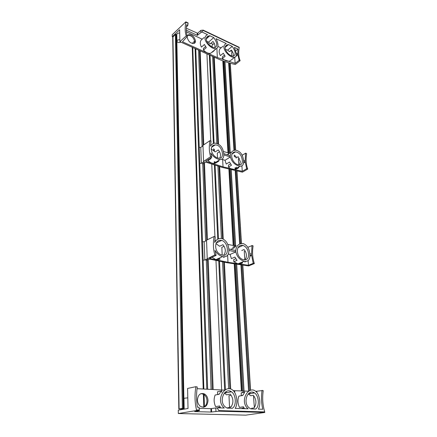 <?xml version="1.0" encoding="UTF-8"?>
<svg xmlns="http://www.w3.org/2000/svg" width="437" height="437" viewBox="0 0 437 437"><rect width="100%" height="100%" fill="white"/><g stroke="black" fill="none" stroke-linecap="round" stroke-linejoin="round"><path stroke-width="0.66" d="M248.768 393.923L248.74 393.475M248.604 391.213L240.934 265.068M240.858 263.762L240.792 262.664M239.656 244.021L235.21 170.867M235.122 169.419L235.03 167.824M234.341 156.566L234.248 154.998M233.97 150.404L228.638 62.753M183.824 409.196L182.027 409.098L184.179 409.005M184.179 408.966L178.82 408.961L183.261 408.256L184.086 408.338L183.223 408.557L184.168 408.671M172.724 37.238L175.406 34.419L176.084 34.332L176.728 34.922L184.086 408.327M190.319 42.515L192.116 43.29L192.624 43.121L194.634 41.018M211.093 389.433L206.313 260.468M205.592 241.044L202.735 163.946M202.091 146.499L198.513 50.08M221.657 390.219L221.745 392.284L221.652 390.219M221.646 389.995L215.976 260.408L221.646 389.995M215.151 241.503L215.026 238.657L215.151 241.503M214.938 236.707L211.759 164.044L214.944 236.707M210.754 140.949L206.941 53.882L210.754 140.949M228.638 388.788L222.515 261.768M221.39 238.449L217.899 166.022M216.801 143.249L212.617 56.439M244.119 392.399L244.065 391.503M244.043 391.088L236.712 264.472M235.636 245.873L231.239 169.977M230.233 152.6L224.989 61.972M255.738 391.328L262.031 390.607C261.097 396.878 261.353 403.1 262.795 409.272L258.382 409.13C261.162 404.536 259.775 393.803 255.23 390.962C248.09 385.778 239.225 401.477 248.107 408.803L235.172 408.387C238.236 403.739 236.98 392.912 232.304 389.82C224.831 384.096 215.009 400.379 224.279 408.038L216.992 407.808L218.953 410.6L264.718 411.916L264.756 412.462L245.741 415.15L178.323 413.528L196.497 410.545L199.441 410.627L194.634 411.61L211.016 412.047L218.975 411.179L264.756 412.462M231.162 395.272L228.983 395.671L229.534 407.093L231.162 406.836M230.157 391.53L230.654 391.951M219.199 394.108L217.604 394.409L217.495 391.776L221.204 391.06L219.134 394.272L215.157 395.015C213.66 398.795 213.813 402.663 215.616 406.628L219.625 405.968L220.696 407.923M226.956 407.972L230.922 407.137C233.757 402.838 233.544 398.511 230.283 394.152L226.541 394.84L224.416 393.016M218.156 407.841L218.139 407.448L220.199 407.115M227.256 408.136L226.874 407.929C217.457 403.4 224.137 386.532 231.495 391.803C236.117 394.786 236.679 405.995 232.255 408.295L227.256 408.136M254.148 396.354L253.515 396.463L254.367 407.584M253.149 392.732L253.547 393.071M242.885 395.217L241.306 395.496L241.158 392.934L244.698 392.289L242.814 395.419L238.875 396.119C237.46 399.806 237.662 403.57 239.487 407.41L243.464 406.787L244.496 408.688M251.548 408.305L254.115 407.912C256.748 403.728 256.481 399.522 253.313 395.283L250.772 395.725L248.391 393.999M242.038 408.611L242.016 408.185L244.004 407.874M250.914 408.895L250.751 408.803C241.617 404.717 247.331 388.078 254.503 392.907C258.977 395.643 259.764 406.776 255.623 409.043L250.914 408.895M178.323 413.528L178.269 410.146L188.025 408.475L187.582 388.438L195.842 386.69L197.256 387.002C196.3 393.786 196.344 400.511 197.387 407.18L198.922 407.229L199.441 410.627M195.842 386.69L197.256 387.002M196.497 410.545L196.481 409.955L199.419 410.043M262.031 390.607L263.227 390.673C262.167 397.91 262.664 404.995 264.718 411.916M262.014 390.394L263.227 390.673M199.097 408.3L210.896 408.666L211.016 412.047M216.992 407.808L210.896 408.666M197.42 400.079C198.054 394.485 200.496 392.497 204.745 394.114C206.734 395.501 207.826 397.632 208.023 400.505C207.417 406.197 204.931 408.174 200.572 406.443C198.638 405.017 197.59 402.892 197.42 400.079M226.421 392.235L226.442 392.743M197.038 388.679L224.891 390.17M233.271 390.623L234.664 390.694L234.762 392.595M250.614 393.185L250.636 393.59M248.735 391.213L234.664 390.694M256.765 391.339L256.836 392.437M203.249 407.257C205.696 406.273 206.947 404.083 206.991 400.691C206.799 397.823 205.707 395.698 203.718 394.311L201.069 393.59M196.481 409.955C194.782 402.45 194.569 394.769 195.847 386.925M183.966 398.298L187.79 397.839M215.681 162.302L215.72 163.061L218.844 161.106M199.78 163.383L201.353 163.34L204.101 161.575L203.566 161.406L210.618 156.686L211.765 157.069L210.798 153.065C213.425 156.976 216.501 159.144 220.04 159.565C222.701 159.592 223.952 157.817 223.782 154.228C223.181 147.63 220.253 143.931 214.993 143.128C213.021 143.38 211.524 144.39 210.497 146.16L211.071 141.217L209.929 140.665L211.071 141.217M215.72 163.061L213.879 163.433C211.841 163.394 209.886 162.433 208.001 160.554L211.109 158.565L210.639 157.959M211.169 148.924L215.201 151.929L218.292 149.924C220.619 152.863 221.095 155.616 219.718 158.172M217.14 145.133C222.925 147.258 224.432 159.019 219.303 158.178C212.672 158.522 207.357 145.505 215.239 144.893L217.14 145.133M217.511 157.79L217.287 153.141L219.532 151.699M230.501 163.891L228.404 165.164L228.507 167.043L231.473 165.252L229.523 162.045L226.24 164.055L225.022 160.292L230.272 157.036L230.217 156.402C231.768 162.045 235.051 165.317 240.055 166.218C242.628 166.278 243.802 164.52 243.573 160.931C242.967 154.589 240.208 150.989 235.297 150.131C232.042 150.656 230.348 152.748 230.217 156.402L230.201 155.791L223.739 153.595M238.76 164.793L238.389 158.948L239.318 158.385M227.819 154.665L227.792 154.19L229.807 152.923M227.491 154.873L230.72 152.349M228.507 167.043C230.397 168.758 232.413 169.572 234.549 169.48L236.717 168.928L238.837 167.671M236.04 157.992L238.143 156.703L240.328 161.695L239.58 164.864M242.317 160.505C242.475 163.4 241.481 164.853 239.334 164.864C232.932 165.11 227.923 152.294 235.499 151.858C239.46 152.546 241.732 155.425 242.317 160.505M210.629 156.856L211.776 157.233L205.57 161.215L223.028 166.858L242.256 171.309L246.654 168.753L247.708 169.103L242.415 172.167L222.154 167.393L206.592 162.378L204.09 162.613L202.424 163.678L202.866 164.323M247.697 168.944L246.643 168.595L245.146 161.461L245.583 153.267L246.621 153.633C245.698 159.439 246.053 164.541 247.697 168.944L247.708 169.103M242.087 155.239L245.583 153.267M243.507 163.072L245.19 162.072L245.102 160.849L243.518 160.313M245.572 153.114L246.621 153.633M236.674 168.229L236.717 168.928M241.901 165.885L242.256 171.309M225.022 160.292L222.652 159.543L223.028 166.858M224.05 61.256L229.31 153.218L223.367 151.47M199.223 147.422L200.78 147.384L201.353 163.34M200.78 147.384L202.976 145.898M209.929 140.665L202.959 145.374L203.566 161.406M210.618 156.686C209.137 152.163 208.913 146.876 209.935 140.823M223.804 154.845L230.272 157.036M221.821 159.27L222.652 159.543M243.6 161.537L245.19 162.072M207.963 159.68L208.001 160.554M224.547 256.819L223.575 257.535M203.156 260.091L204.844 260.042L214.857 254.94L216.08 255.203L215.02 250.396C216.976 253.684 219.511 255.754 222.635 256.606C226.967 257.338 229.043 255.039 228.846 249.696C228.447 243.928 226.12 240.203 221.87 238.526C218.768 238.11 216.37 239.421 214.676 242.459L215.283 236.969L214.059 236.499L215.283 236.969M220.199 259.026L215.9 259.594L211.972 257.289L215.304 255.743M215.949 243.562L219.603 246.26L222.946 244.704C225.847 248.555 226.071 252.056 223.618 255.208M221.75 240.443C228.78 242.256 229.485 257.612 222.269 255.039C213.851 253.76 213.343 238.722 221.657 240.421L221.75 240.443M222.198 255.022L221.832 247.347L224.099 246.299M216.785 242.213L217.315 242.48M235.789 258.726L233.697 259.622L233.817 261.768L237.018 260.408L234.937 257.087L231.386 258.622L230.075 254.454L235.751 251.952L235.69 251.231C236.723 256.475 239.563 259.807 244.207 261.239C248.282 261.916 250.172 259.644 249.877 254.421C249.434 248.79 247.205 245.168 243.185 243.562C238.629 243.322 236.127 245.878 235.69 251.231L235.669 250.527L228.791 248.975M241.77 250.538L244.043 249.538C245.447 251.16 246.228 252.99 246.392 255.039C246.495 257.022 245.965 258.622 244.802 259.851L244.278 251.422L245.141 251.046M233.063 248.353L232.992 247.069L236.155 245.638L234.401 247.746L230.878 249.336M233.817 261.768L237.925 263.866L242.546 263.041L242.459 261.971M245.692 261.435L244.84 262.085M248.544 254.121C248.708 258.349 247.129 260.212 243.808 259.704C235.745 258.496 235.035 243.78 242.983 245.408C246.277 246.703 248.129 249.603 248.544 254.121M214.867 255.126L216.091 255.388L209.383 258.414L227.988 262.309L248.456 265.292L253.209 263.353L254.329 263.593L248.604 265.915L227.043 262.713L210.459 259.256L207.783 259.463L205.98 260.277L206.45 260.742M254.312 263.407L253.198 263.172L251.543 254.798L251.985 245.643L253.089 245.905C252.105 252.253 252.515 258.087 254.312 263.407L254.329 263.593M247.79 247.304L251.985 245.643M249.888 256.219L251.592 255.498L251.493 254.094L249.811 253.717M251.969 245.468L253.089 245.905M248.145 260.638L248.456 265.292M230.075 254.454L228.267 254.083M235.516 245.927L227.699 244.398M202.517 241.781L204.183 241.732L204.844 260.042M204.183 241.732L206.554 240.574M214.059 236.499L206.537 240.181L207.231 258.584M214.857 254.94C213.24 249.412 212.977 243.327 214.07 236.685M228.868 250.406L235.751 251.952M249.909 255.121L251.592 255.498M186.386 30.213L197.267 35.304L201.834 31.95L203.178 30.453L239.192 47.611C238.334 52.817 238.635 57.143 240.104 60.585L239.126 60.137L237.799 54.308L237.952 49.07L235.822 50.79M235.953 56.329L237.832 54.827L237.761 53.789L236.291 53.101M201.834 31.95L207.515 34.643C200.004 38.09 211.273 50.004 216.184 48.72C218.642 47.546 218.598 44.203 216.058 38.691L226.262 43.531C219.188 46.917 229.857 58.4 234.571 57.313C235.893 57.078 236.483 55.849 236.335 53.625L234.429 47.398L237.952 49.07M204.134 37.495L201.14 40.138C199.933 41.854 200.026 44.181 201.413 47.12L204.429 44.498L206.291 47.638L203.462 50.069C205.92 52.604 208.296 53.685 210.59 53.303L215.446 49.343M214.288 50.561L212.42 52.134L212.398 51.779M214.25 43.367L212.082 45.219L212.163 46.852M209.847 35.747L213.759 37.604C217.178 42.504 217.664 45.809 215.228 47.518C210.951 48.764 202.216 38.33 208.46 36.02L209.847 35.747L206.34 38.822M205.559 46.59L203.396 48.458L203.462 50.069M213.759 37.604L208.531 42.138L210.153 43.897L212.972 41.471C214.72 43.618 215.326 45.65 214.791 47.573M224.383 55.193L222.34 56.859L222.428 58.449L225.121 56.258L223.323 53.199L220.335 55.652C218.921 52.817 218.8 50.528 219.964 48.78L222.93 46.3M222.428 58.449C224.979 60.798 227.508 61.622 230.02 60.923L234.571 57.313M233.855 57.886L231.987 59.377M232.047 59.356L232.413 59.214M231.828 55.898L231.626 52.675L232.582 51.894M225.235 47.283L228.491 44.585L232.233 46.36C235.576 51.249 236.046 54.505 233.648 56.133C229.436 57.225 221.193 46.857 227.344 44.798L228.491 44.585M232.233 46.36L227.65 50.124L229.447 51.653L231.359 50.091C233.096 52.232 233.697 54.254 233.167 56.165M185.84 22.189L188.096 23.265L188.085 22.926L185.829 21.85L185.84 22.189C184.84 27.7 184.966 32.218 186.211 35.741L187.32 36.391L182.464 41.788L217.353 57.558L235.144 63.409L239.137 60.273L240.115 60.721L235.308 64.49C228.627 62.988 222.378 60.896 216.555 58.214L179.891 41.684L186.211 35.883L187.32 36.391M197.726 35.25L197.655 33.272L200.856 30.382L203.167 30.115L239.17 47.283L239.192 47.611M227.65 50.124L225.306 49.365M206.657 41.269L208.531 42.138M232.337 51.446L230.348 50.916M187.315 36.255C186.348 33.272 186.129 29.443 186.654 24.756L187.839 25.319L186.446 27.061M186.473 31.868L202.205 39.193M210.907 43.247L213.163 44.295M221.1 47.824L217.943 46.502M235.144 63.409L234.707 57.291M194.279 43.378L194.705 41.652C193.646 37.358 191.346 35.266 187.812 35.364L187.588 35.463M172.79 36.926L172.276 36.692L179.629 29.76L179.891 41.684M187.287 36.162L188.582 34.654C192.122 34.561 194.421 36.659 195.481 40.952C195.497 42.258 195.011 43.105 194.028 43.487C190.499 43.525 188.221 41.411 187.183 37.14L187.216 36.511M172.276 36.692L172.244 34.714L185.829 21.85M236.357 54.139L237.832 54.827M176.777 34.61L176.777 34.474C177.078 33.403 178.056 32.961 179.7 33.146M187.839 25.319L188.096 23.265M186.391 28.252L197.655 33.272M180.858 42.121C178.842 42.973 177.526 42.646 176.909 41.138C177.214 40.078 178.192 39.636 179.853 39.822M224.913 62.049L225.361 61.71M249.603 393.775L249.554 392.912M249.423 390.815L241.721 265.172M241.617 263.506L241.546 262.353M240.405 243.72L235.947 171.02M235.838 169.261L235.734 167.579M235.095 157.118L234.991 155.463M234.674 150.213L229.321 62.95M250.614 393.595L250.592 393.169M250.417 390.394L242.666 265.286M241.317 243.507L236.838 171.195M236.696 168.939L236.581 167.076M236.018 157.97L235.904 156.14M235.532 150.115L230.146 63.185M179.11 408.868L172.937 36.741M182.371 408.305L175.406 34.419M183.261 408.256L176.084 34.332M183.611 408.267L176.357 34.452M183.933 408.666L183.928 408.393M203.789 407.202L203.352 393.508M203.21 389.006L192.247 47.256M204.44 406.672L204.046 394.535M204.035 394.25L204.019 393.732L204.035 394.25M203.866 389.045L192.772 47.491M192.641 43.574L192.624 43.083M206.805 389.203L195.099 48.54M195.781 48.851L207.662 389.247L195.776 48.846M212.316 389.498L207.406 259.633M206.663 240.115L203.74 162.837M203.079 145.292L199.49 50.523M213.169 389.542L208.17 259.332L213.174 389.542M207.417 239.749L204.45 162.433L207.422 239.744M203.773 144.822L200.168 50.829L203.779 144.816M224.771 393.06L224.755 392.677M224.64 390.159L218.746 260.982M218.686 259.649L218.626 258.382M217.752 239.181L214.359 164.88M214.294 163.416L214.217 161.794M213.698 150.35L213.622 148.755M213.387 143.533L209.345 54.964M225.585 392.907L225.541 392.038L225.59 392.907M225.443 389.82L219.5 261.14L225.448 389.815M219.369 258.054L219.429 259.414L219.358 258.059M215.075 165.115L218.478 238.837L215.07 165.11M214.988 163.307L214.906 161.581M214.42 151.022L214.343 149.328M214.064 143.298L210 55.259L214.07 143.298M229.846 388.837L223.635 262.003M222.493 238.689L218.953 166.36M217.839 143.598L213.589 56.876M230.67 389.023L224.389 262.162L230.676 389.023M219.664 166.59L223.252 238.995L219.658 166.59M218.538 143.959L214.245 57.176L218.544 143.959M241.361 390.995L234.232 264.079M233.189 245.518L228.912 169.387M227.977 152.857L222.804 60.809M242.087 392.765L242.06 392.295M241.989 391.022L234.811 264.172M233.757 245.621L229.452 169.529M228.518 153.01L223.312 60.994M242.994 392.601L242.95 391.852M242.906 391.049L235.658 264.309M234.598 245.769L230.255 169.731M244.015 392.415L243.966 391.525M243.939 391.088L236.619 264.461M235.543 245.916L231.151 169.955M230.152 152.65L224.886 61.551M218.953 410.6L218.975 411.179M215.802 407.929L215.938 411.337M235.548 407.743L235.581 408.404M211.497 408.633L211.617 412.015M227.622 255.246L227.988 262.309M203.178 30.453L203.167 30.115M200.933 32.371L200.856 30.382M216.878 48.463L217.353 57.558M197.267 35.304L197.196 33.327M250.581 390.345L242.825 265.303M241.47 243.491L236.985 171.222M235.674 150.115L230.283 63.223M178.82 408.961L172.724 37.161M204.041 394.25L204.019 393.732M214.993 163.301L214.911 161.581M214.425 151.027L214.349 149.334M224.558 393.098L231.49 391.798M248.391 393.994L254.492 392.901M183.966 398.271L184.179 409.136M203.718 394.311L204.745 394.114M213.879 163.433L220.04 159.565M211.737 147.198L215.222 144.893M234.554 169.485L240.055 166.218M232.194 153.911L235.483 151.858M202.834 163.416L202.866 164.236M215.9 259.594L222.635 256.606M216.249 242.983L221.657 240.421M237.925 263.866L244.207 261.239M238.072 247.604L242.983 245.408M206.428 260.075L206.45 260.676M216.184 48.72L213.682 50.829M208.46 36.02L206.767 37.506M225.639 46.213L227.338 44.798M176.909 41.138L176.777 34.474M187.812 35.364L188.582 34.654"/></g></svg>
